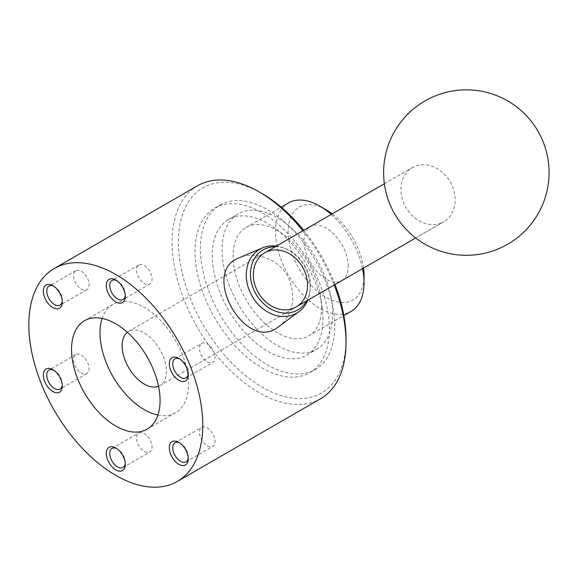 <?xml version="1.0" encoding="UTF-8"?>
<svg xmlns="http://www.w3.org/2000/svg" width="577" height="577" viewBox="0 0 577 577"><rect width="100%" height="100%" fill="white"/><g stroke="black" fill="none" stroke-linecap="round" stroke-linejoin="round"><path stroke-width="0.43" stroke-dasharray="2.88 2.16" d="M278.893 326.726L280.22 325.666C293.412 312.777 296.124 296.729 288.356 277.508C279.326 258.958 254.832 250.728 239.116 257.832M276.376 246.098A36.892 30.127 -120 0 1 283.624 247.937A36.892 30.127 -120 0 1 309.712 293.123A36.892 30.127 -120 0 1 307.685 300.321M275.323 246.704A34.656 28.295 -120 0 1 285.536 248.658A34.656 28.295 -120 0 1 310.044 291.111A34.656 28.295 -120 0 1 306.632 300.927M415.678 237.969L443.706 221.784A31.302 25.561 -120 0 1 405.919 207.453A31.302 25.561 -120 0 1 412.404 167.568A31.302 25.561 -120 0 1 450.19 181.892A31.302 25.561 -120 0 1 443.706 221.784L415.678 237.969M334.17 285.024A122.98 71 -120 0 0 302.867 230.807M197.565 185.744A122.98 71 -120 0 0 197.565 327.75A122.98 71 -120 0 0 320.545 398.75M335.021 284.533A118.509 68.418 -120 0 0 303.711 230.317M262.218 193.663A118.509 68.418 -120 0 0 178.423 242.044A118.509 68.418 -120 0 0 262.218 387.181A118.509 68.418 -120 0 0 346.012 338.8M363.539 268.067A53.661 30.985 -120 0 0 332.229 213.851M326.092 209.732A53.661 30.985 -120 0 0 288.147 231.637A53.661 30.985 -120 0 0 326.092 297.364A53.661 30.985 -120 0 0 364.037 275.453M348.227 266.322A31.302 18.075 -120 0 0 334.566 234.825A31.302 18.075 -120 0 0 310.44 226.436A31.302 18.075 -120 0 0 305.644 251.522A31.302 18.075 -120 0 0 326.092 279.102A31.302 18.075 -120 0 0 341.743 280.653A31.302 18.075 -120 0 0 348.227 266.322M362.529 268.651A62.604 36.149 -120 0 0 331.227 214.435M288.464 202.974A62.604 36.149 -120 0 0 288.464 275.272A62.604 36.149 -120 0 0 351.068 311.414M321.663 307.216A62.604 36.149 -120 0 0 294.335 244.215A62.604 36.149 -120 0 0 246.09 227.439A62.604 36.149 -120 0 0 246.09 299.73A62.604 36.149 -120 0 0 308.702 335.879A62.604 36.149 -120 0 0 321.663 307.216M332.734 313.607A78.263 45.186 -120 0 0 298.576 234.853A78.263 45.186 -120 0 0 238.265 213.887A78.263 45.186 -120 0 0 238.265 304.252A78.263 45.186 -120 0 0 316.528 349.431A78.263 45.186 -120 0 0 332.734 313.607M322.932 319.269A78.263 45.186 -120 0 0 288.767 240.508A78.263 45.186 -120 0 0 228.463 219.541A78.263 45.186 -120 0 0 228.463 309.914A78.263 45.186 -120 0 0 306.719 355.093A78.263 45.186 -120 0 0 322.932 319.269M334.79 326.113A95.032 54.865 -120 0 0 293.311 230.483A95.032 54.865 -120 0 0 220.075 205.023A95.032 54.865 -120 0 0 220.075 314.753A95.032 54.865 -120 0 0 315.107 369.619A95.032 54.865 -120 0 0 334.79 326.113M329.409 329.215A95.032 54.865 -120 0 0 287.93 233.584A95.032 54.865 -120 0 0 214.702 208.124A95.032 54.865 -120 0 0 214.702 317.855A95.032 54.865 -120 0 0 309.734 372.72A95.032 54.865 -120 0 0 329.409 329.215M157.925 415.029A62.604 36.149 -120 0 0 175.574 412.743A62.604 36.149 -120 0 0 175.574 340.444A62.604 36.149 -120 0 0 112.962 304.303A62.604 36.149 -120 0 0 102.158 318.439M158.545 386.294A31.302 18.075 -120 0 0 159.923 385.631A31.302 18.075 -120 0 0 159.923 349.482A31.302 18.075 -120 0 0 128.613 331.407A31.302 18.075 -120 0 0 127.358 332.265M188.239 373.737A10.992 6.347 -120 0 0 188.282 372.821A10.992 6.347 -120 0 0 180.507 359.356A10.992 6.347 -120 0 0 179.692 358.937M207.251 361.873A10.992 6.347 -120 0 0 212.754 362.414A10.992 6.347 -120 0 0 212.754 349.72A10.992 6.347 -120 0 0 201.755 343.373A10.992 6.347 -120 0 0 200.075 352.179A10.992 6.347 -120 0 0 207.251 361.873M81.285 355.172A10.992 6.347 60 0 1 88.469 364.859A10.992 6.347 60 0 1 86.781 373.665A10.992 6.347 60 0 1 75.789 367.318A10.992 6.347 60 0 1 75.789 354.624A10.992 6.347 60 0 1 81.285 355.172M53.726 370.189A10.992 6.347 60 0 1 54.534 370.614L54.534 370.614A10.992 6.347 60 0 1 62.309 384.08A10.992 6.347 60 0 1 62.266 384.989M54.534 370.614L52.824 369.626L54.534 370.614M81.285 271.19A10.992 6.347 60 0 1 88.469 280.876A10.992 6.347 60 0 1 86.781 289.683A10.992 6.347 60 0 1 75.789 283.336A10.992 6.347 60 0 1 75.789 270.642A10.992 6.347 60 0 1 81.285 271.19M53.726 286.206A10.992 6.347 60 0 1 54.534 286.632L54.534 286.632A10.992 6.347 60 0 1 62.309 300.098A10.992 6.347 60 0 1 62.266 301.014M54.534 286.632L52.824 285.644L54.534 286.632M188.239 457.72A10.992 6.347 -120 0 0 188.282 456.804A10.992 6.347 -120 0 0 180.507 443.338A10.992 6.347 -120 0 0 179.692 442.92M207.251 445.855A10.992 6.347 -120 0 0 212.754 446.396A10.992 6.347 -120 0 0 212.754 433.702A10.992 6.347 -120 0 0 201.755 427.355A10.992 6.347 -120 0 0 200.075 436.162A10.992 6.347 -120 0 0 207.251 445.855M144.272 265.564A10.992 6.347 60 0 1 151.448 275.251A10.992 6.347 60 0 1 149.768 284.057A10.992 6.347 60 0 1 138.768 277.71A10.992 6.347 60 0 1 138.768 265.016A10.992 6.347 60 0 1 144.272 265.564M116.705 280.581A10.992 6.347 60 0 1 117.52 281.006L117.52 281.006A10.992 6.347 60 0 1 125.296 294.472A10.992 6.347 60 0 1 125.252 295.381M117.52 281.006L115.811 280.018L117.52 281.006M125.252 463.345A10.992 6.347 -120 0 0 125.296 462.429A10.992 6.347 -120 0 0 117.52 448.964A10.992 6.347 -120 0 0 116.705 448.545M144.272 451.481A10.992 6.347 -120 0 0 149.768 452.022A10.992 6.347 -120 0 0 149.768 439.328A10.992 6.347 -120 0 0 138.768 432.981A10.992 6.347 -120 0 0 137.088 441.787A10.992 6.347 -120 0 0 144.272 451.481M285.536 248.658L283.624 247.937M310.044 291.111L309.712 293.123M384.369 183.746L412.404 167.568M308.702 335.879L343.827 315.597M246.09 227.439L281.223 207.157M306.719 355.093L316.528 349.431M228.463 219.541L238.265 213.887M309.734 372.72L315.107 369.619M214.702 208.124L220.075 205.023M147.113 429.173L175.574 412.743M84.509 320.733L112.962 304.303M159.923 385.631L341.743 280.653M128.613 331.407L310.44 226.436M180.507 359.356L178.798 358.367M188.282 372.821L188.282 374.805M186.003 377.856L212.754 362.414M175.011 358.815L201.755 343.373M75.789 354.624L49.038 370.066M86.781 373.665L60.03 389.107M62.309 384.08L62.309 386.056M75.789 270.642L49.038 286.084M86.781 289.683L60.03 305.132M62.309 300.098L62.309 302.074M180.507 443.338L178.798 442.35M188.282 456.804L188.282 458.78M186.003 461.838L212.754 446.396M175.011 442.797L201.755 427.355M138.768 265.016L112.025 280.458M149.768 284.057L123.016 299.499M125.296 294.472L125.296 296.448M117.52 448.964L115.811 447.976M125.296 462.429L125.296 464.406M123.016 467.464L149.768 452.022M112.025 448.423L138.768 432.981"/><path stroke-width="0.87" d="M262.448 247.894L239.116 257.832C200.673 271.45 243.494 349.828 276.167 328.529L299.16 311.486A36.892 30.127 -120 0 1 296.672 313.131A36.892 30.127 -120 0 1 251.255 294.645A36.892 30.127 -120 0 1 262.448 247.894A36.892 30.127 -120 0 1 276.376 246.098M307.685 300.321A36.892 30.127 -120 0 1 299.16 311.486M306.632 300.927A34.656 28.295 -120 0 1 297.79 309.907A34.656 28.295 -120 0 1 252.74 287.086A34.656 28.295 -120 0 1 275.323 246.704M296.109 307A31.302 25.561 -120 0 1 258.323 292.669A31.302 25.561 -120 0 1 264.807 252.776A31.302 25.561 -120 0 1 302.593 267.108A31.302 25.561 -120 0 1 296.109 307L415.678 237.969L296.109 307M115.811 426.071A62.604 36.149 -120 0 0 147.113 429.173A62.604 36.149 -120 0 0 147.113 356.874A62.604 36.149 -120 0 0 84.509 320.733A62.604 36.149 -120 0 0 74.909 370.903A62.604 36.149 -120 0 0 115.811 426.071M202.765 425.155A122.98 71 -120 0 0 149.09 301.396A122.98 71 -120 0 0 54.317 268.449A122.98 71 -120 0 0 54.317 410.449A122.98 71 -120 0 0 177.298 481.456A122.98 71 -120 0 0 202.765 425.155M178.798 380.279A13.415 7.746 -120 0 0 188.282 374.805A13.415 7.746 -120 0 0 178.798 358.367A13.415 7.746 -120 0 0 169.306 363.849A13.415 7.746 -120 0 0 178.798 380.279M52.824 369.626L52.824 369.626A13.415 7.746 60 0 1 62.309 386.056A13.415 7.746 60 0 1 52.824 391.531A13.415 7.746 60 0 1 43.34 375.1A13.415 7.746 60 0 1 52.824 369.626M52.824 285.644L52.824 285.644A13.415 7.746 60 0 1 62.309 302.074A13.415 7.746 60 0 1 52.824 307.548A13.415 7.746 60 0 1 43.34 291.118A13.415 7.746 60 0 1 52.824 285.644L52.824 285.644M178.798 464.261A13.415 7.746 -120 0 0 188.282 458.78A13.415 7.746 -120 0 0 178.798 442.35A13.415 7.746 -120 0 0 169.306 447.831A13.415 7.746 -120 0 0 178.798 464.261M115.811 280.018L115.811 280.018A13.415 7.746 60 0 1 125.296 296.448A13.415 7.746 60 0 1 115.811 301.922A13.415 7.746 60 0 1 106.319 285.492A13.415 7.746 60 0 1 115.811 280.018L115.811 280.018M115.811 469.887A13.415 7.746 -120 0 0 125.296 464.406A13.415 7.746 -120 0 0 115.811 447.976A13.415 7.746 -120 0 0 106.319 453.457A13.415 7.746 -120 0 0 115.811 469.887M177.298 481.456L320.545 398.75A122.98 71 -120 0 0 346.012 342.457A122.98 71 -120 0 0 334.17 285.024M302.867 230.807A122.98 71 -120 0 0 259.059 191.838A122.98 71 -120 0 0 197.565 185.744L54.317 268.449M335.021 284.533A118.509 68.418 -120 0 1 346.012 338.8L346.012 342.457M303.711 230.317A118.509 68.418 -120 0 0 262.218 193.663L259.059 191.838M343.827 315.597L351.068 311.414A62.604 36.149 -120 0 0 364.037 282.759L364.037 275.453A53.661 30.985 -120 0 0 363.539 268.067M332.229 213.851A53.661 30.985 -120 0 0 326.092 209.732L319.766 206.076A62.604 36.149 -120 0 0 288.464 202.974L281.223 207.157M364.037 282.759A62.604 36.149 -120 0 0 362.529 268.651M331.227 214.435A62.604 36.149 -120 0 0 319.766 206.076M102.158 318.439A62.604 36.149 -120 0 0 144.272 409.641A62.604 36.149 -120 0 0 157.925 415.029M127.358 332.265A31.302 18.075 -120 0 0 124.192 357.697A31.302 18.075 -120 0 0 144.272 384.08A31.302 18.075 -120 0 0 158.545 386.294M179.692 358.937A10.992 6.347 -120 0 0 175.011 358.815A10.992 6.347 -120 0 0 173.324 367.621A10.992 6.347 -120 0 0 180.507 377.315A10.992 6.347 -120 0 0 186.003 377.856A10.992 6.347 -120 0 0 188.239 373.737M62.266 384.989A10.992 6.347 60 0 1 60.03 389.107A10.992 6.347 60 0 1 49.038 382.76A10.992 6.347 60 0 1 49.038 370.066A10.992 6.347 60 0 1 53.726 370.189M62.266 301.014A10.992 6.347 60 0 1 60.03 305.132A10.992 6.347 60 0 1 49.038 298.778A10.992 6.347 60 0 1 49.038 286.084A10.992 6.347 60 0 1 53.726 286.206M179.692 442.92A10.992 6.347 -120 0 0 175.011 442.797A10.992 6.347 -120 0 0 173.324 451.603A10.992 6.347 -120 0 0 180.507 461.297A10.992 6.347 -120 0 0 186.003 461.838A10.992 6.347 -120 0 0 188.239 457.72M125.252 295.381A10.992 6.347 60 0 1 123.016 299.499A10.992 6.347 60 0 1 112.025 293.152A10.992 6.347 60 0 1 112.025 280.458A10.992 6.347 60 0 1 116.705 280.581M116.705 448.545A10.992 6.347 -120 0 0 112.025 448.423A10.992 6.347 -120 0 0 110.337 457.229A10.992 6.347 -120 0 0 117.52 466.923A10.992 6.347 -120 0 0 123.016 467.464A10.992 6.347 -120 0 0 125.252 463.345M264.807 252.776L384.369 183.746M507.71 244.215A82.735 82.735 0 0 0 507.71 100.917A82.735 82.735 0 0 0 383.611 172.566A82.735 82.735 0 0 0 507.71 244.215"/></g></svg>
